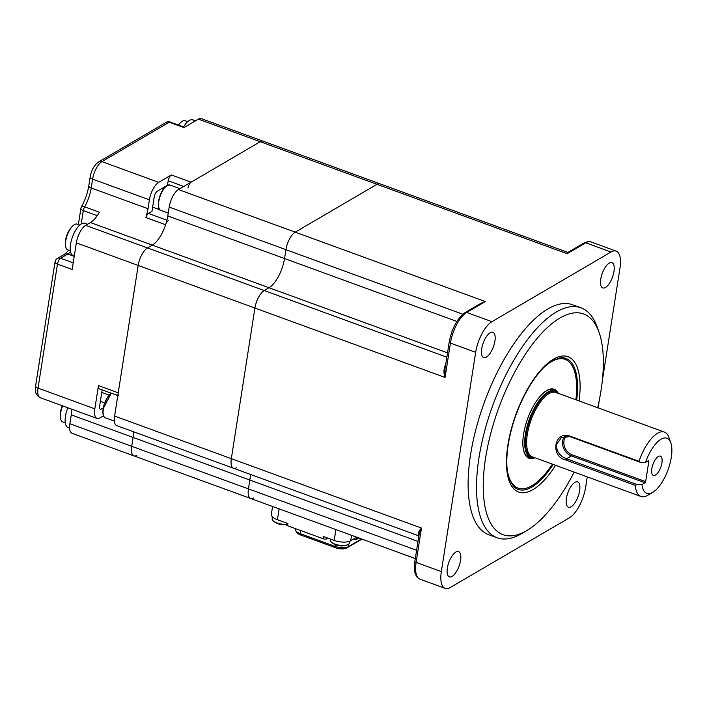 <?xml version="1.0" encoding="UTF-8"?>
<svg xmlns="http://www.w3.org/2000/svg" width="707" height="707" viewBox="0 0 707 707"><rect width="100%" height="100%" fill="white"/><g stroke="black" fill="none" stroke-linecap="round" stroke-linejoin="round"><path stroke-width="1.06" d="M579.643 490.685A13.46 5.435 110 0 0 577.646 481.909A13.46 5.435 110 0 0 566.413 498.426A13.46 5.435 110 0 0 568.41 507.202A13.46 5.435 110 0 0 579.643 490.685M494.918 341.057A13.46 5.435 110 0 0 492.92 332.281A13.46 5.435 110 0 0 481.688 348.798A13.46 5.435 110 0 0 483.694 357.574A13.46 5.435 110 0 0 494.918 341.057M613.976 271.408A13.46 5.435 110 0 0 611.979 262.633A13.46 5.435 110 0 0 600.747 279.15A13.46 5.435 110 0 0 602.753 287.926A13.46 5.435 110 0 0 613.976 271.408M460.584 560.342A13.46 5.435 110 0 0 458.587 551.566A13.46 5.435 110 0 0 447.354 568.083A13.46 5.435 110 0 0 449.352 576.859A13.46 5.435 110 0 0 460.584 560.342M581.039 307.854L572.626 304.779A122.382 49.437 110 0 0 470.535 454.928A122.382 49.437 110 0 0 488.714 534.704L497.127 537.78A122.382 49.437 -70 0 1 478.948 457.995A122.382 49.437 -70 0 1 581.039 307.854A122.382 49.437 -70 0 1 597.229 327.147L599.112 332.511A117.486 47.457 110 0 0 540.342 334.694A117.486 47.457 110 0 0 485.559 458.127A117.486 47.457 110 0 0 526.839 530.559A117.486 47.457 110 0 0 574.181 472.099M526.839 530.559L521.943 533.449A122.382 49.437 -70 0 1 497.127 537.78M597.68 407.727A117.486 47.457 110 0 0 601.012 390.573A117.486 47.457 110 0 0 599.112 332.511M559.882 357.76A68.676 27.741 -70 0 1 564.628 359.183M517.639 487.945A68.676 27.741 -70 0 1 513.096 485.974M602.32 380.746L619.995 267.882A25.699 10.384 110 0 0 616.177 251.126L590.937 241.918A25.699 10.384 110 0 0 585.767 242.801A2.448 2.015 -120.3 0 0 584.185 242.908L568.472 252.099L567.129 253.707C566.996 252.028 567.27 251.772 567.968 252.947M236.465 467.742A14.688 5.93 110 0 1 233.513 468.246A14.688 5.93 -70 0 1 231.33 458.666A14.688 5.93 110 0 0 233.513 468.246L116.779 425.641A14.688 5.93 -70 0 1 114.596 416.07L138.183 265.443A14.688 5.93 -70 0 1 147.48 247.927L152.288 245.117A24.48 9.889 110 0 0 167.789 215.927L169.176 207.071A14.688 5.93 -70 0 1 178.473 189.556L260.256 141.709L376.99 184.315A14.688 5.93 -70 0 1 379.942 183.811A14.688 5.93 110 0 0 376.99 184.315L295.208 232.161L376.99 184.315L567.129 253.707L585.767 242.801L611.007 252.01L491.948 321.667A25.699 10.384 110 0 0 475.678 352.316L441.336 571.61A25.699 10.384 110 0 0 445.154 588.357A25.699 10.384 110 0 0 450.324 587.473L569.391 517.816A25.699 10.384 110 0 0 585.661 487.176L587.27 476.88M419.021 534.854A1.467 1.237 -23.2 0 0 418.5 534.483C418.173 532.618 419.163 530.48 421.469 528.058L419.11 534.324L414.876 561.314A2.448 0.981 8.9 0 0 416.096 562.392A25.699 10.384 110 0 0 419.914 579.148C418.624 579.024 412.535 575.304 414.876 561.314M477.428 305.362L485.347 301.553L480.84 303.365L465.126 312.556C457.226 318.397 451.932 328.216 449.219 342.02L444.995 369.01L445.057 377.441C443.704 373.738 443.625 370.097 444.8 366.509A14.688 5.93 -70 0 1 445.631 364.927M169.176 207.071L285.911 249.668A14.688 5.93 -70 0 1 295.208 232.161A14.688 5.93 110 0 0 285.911 249.668L284.523 258.532L285.911 249.668L462.811 314.235M168.275 220.672A4.896 1.98 110 0 0 165.606 224.746A24.48 9.889 -70 0 1 152.288 245.117L269.022 287.722A24.48 9.889 110 0 0 284.523 258.532A24.48 9.889 -70 0 1 269.022 287.722L264.215 290.533L269.022 287.722L447.522 352.864M445.366 366.668L444.8 366.509M70.541 251.78A19.584 7.91 -70 0 1 67.775 254.025L60.555 258.249A4.896 1.98 110 0 0 57.461 264.082L72.185 269.455L76.347 242.872A14.688 5.93 -70 0 1 85.644 225.365L90.452 222.546L152.288 245.117L147.48 247.927A14.688 5.93 110 0 0 138.183 265.443L254.918 308.049A14.688 5.93 -70 0 1 264.215 290.533A14.688 5.93 110 0 0 254.918 308.049L231.33 458.666L254.918 308.049L445.057 377.441L450.439 343.107A2.448 0.981 -171.1 0 1 449.219 342.02M415.309 558.574L250.632 498.47A14.688 5.93 -70 0 1 248.449 488.899L249.836 480.035A24.48 9.889 110 0 0 250.322 474.379A24.48 9.889 -70 0 1 249.836 480.035L248.449 488.899A14.688 5.93 110 0 0 250.632 498.47A14.688 5.93 110 0 0 253.583 497.967M616.177 251.126A25.699 10.384 110 0 0 611.007 252.01M598.078 407.868L599.2 400.701M272.566 506.477L271.338 514.298A12.24 4.905 8.9 0 0 277.418 519.707L287.935 523.542L287.581 525.761A2.448 0.981 -171.1 0 1 286.37 524.682L286.618 523.065M351.582 535.314L350.734 540.758A12.24 4.905 -171.1 0 1 334.208 540.431L335.905 529.596M327.907 538.133L326.652 538.875A2.448 0.981 -171.1 0 1 323.338 538.814L287.581 525.761M323.338 538.814L323.691 536.595L334.208 540.431M350.734 540.758L356.752 537.232L356.399 539.45A2.448 0.981 -171.1 0 1 353.093 539.388L353.093 539.37M358.9 537.992L356.399 539.45M295.473 528.642L295.367 529.322A9.792 3.924 8.9 0 0 295.703 530.683L296.825 532.477A8.325 3.341 8.9 0 0 300.678 535.005L335.595 547.748A8.325 3.341 8.9 0 0 346.828 547.96L361.966 539.105M295.703 530.683A9.792 3.924 8.9 0 0 300.228 533.652L335.145 546.396A9.792 3.924 8.9 0 0 348.374 546.652L361.533 538.946M349.797 541.208L349.541 542.852A9.792 3.924 -171.1 0 1 348.277 544.408A9.792 3.924 -171.1 0 1 347.632 544.726A9.792 3.924 -171.1 0 1 335.056 544.151A9.792 3.924 -171.1 0 1 331.433 542.189A9.792 3.924 -171.1 0 1 330.196 539.821L330.319 539.017M286.441 524.241A9.792 3.924 -171.1 0 1 277.003 522.968A9.792 3.924 -171.1 0 1 273.379 521.006A9.792 3.924 -171.1 0 1 272.142 518.638L272.425 516.826M661.92 462.846A10.278 4.154 110 0 0 660.391 456.148A10.278 4.154 110 0 0 651.819 468.759A10.278 4.154 110 0 0 653.339 475.458A10.278 4.154 110 0 0 661.92 462.846M661.027 439.224A29.367 11.869 110 0 0 645.482 462.405L640.569 462.396L639.022 461.326A34.263 13.84 -70 0 1 657.519 433.258A34.263 13.84 -70 0 1 664.412 432.074A34.263 13.84 -70 0 1 668.946 437.483L670.819 442.838A29.367 11.869 110 0 0 661.027 439.224M647.921 495.209A34.263 13.84 -70 0 1 647.859 495.245A34.263 13.84 -70 0 1 647.806 495.28A34.263 13.84 -70 0 1 640.913 496.455A34.263 13.84 -70 0 1 635.257 485.373L637.095 484.551L642.009 484.551A29.367 11.869 110 0 0 652.702 492.381A29.367 11.869 110 0 0 652.755 492.355A29.367 11.869 110 0 0 668.009 469.872A29.367 11.869 110 0 0 670.819 442.838M635.257 485.373L565.847 460.036C550.064 456.448 554.023 430.89 569.612 435.989L639.022 461.326M640.569 462.396L569.983 436.634L561.42 437.527L556.453 444.623C556.427 451.331 559.776 456.059 566.51 458.79L637.095 484.551M645.65 481.617L645.031 482.784L571.415 455.918L572.034 454.751L645.65 481.617L648.84 461.238L647.992 460.929M645.482 462.405L648.496 460.637L648.84 461.238M565.847 460.036L566.51 458.79L571.415 455.918A12.24 10.057 59.7 0 1 562.631 441.009A12.24 10.057 59.7 0 1 564.654 436.281M645.031 482.784L642.009 484.551M184.536 127.26L170.246 122.046A4.896 1.98 110 0 0 169.256 122.214L183.979 127.587L198.411 119.147L260.256 141.709A14.688 5.93 -70 0 1 263.207 141.206A14.688 5.93 110 0 0 260.256 141.709L191.102 182.167A4.896 1.98 110 0 0 188 188.009M250.632 498.47L133.897 455.874A14.688 5.93 -70 0 1 131.714 446.294L133.102 437.439A24.48 9.889 110 0 0 133.588 431.774A24.48 9.889 -70 0 1 133.102 437.439L131.714 446.294A14.688 5.93 110 0 0 133.897 455.874A14.688 5.93 110 0 0 136.849 455.361M90.452 222.546A24.48 9.889 110 0 0 99.351 212.215L84.628 206.842A4.896 1.688 -150.6 0 0 81.455 206.806A4.896 4.896 0 0 0 80.881 208.45A4.896 1.962 -171.1 0 0 83.311 210.615L81.217 223.969M167.32 185.349L168.231 180.789A4.896 1.98 -70 0 1 171.324 174.956L158.695 182.344A14.688 5.93 110 0 0 149.398 199.851L148.01 208.715A24.48 9.889 -70 0 1 145.836 217.535A4.896 1.98 -70 0 1 148.497 213.461L151.961 211.437L154.214 197.041A4.896 1.98 110 0 1 157.308 191.199L166.64 185.747M198.411 119.147A14.688 5.93 -70 0 1 201.371 118.643L567.35 252.205L568.472 252.099M133.897 455.874L72.052 433.303A14.688 5.93 -70 0 1 69.869 423.732L71.257 414.868A24.48 9.889 110 0 0 71.752 409.212M117.804 395.575L99.192 388.788A4.896 1.98 -70 0 1 98.467 385.589L94.826 408.849A14.688 5.93 110 0 0 97.009 418.429A14.688 5.93 110 0 0 99.961 417.917L103.478 415.857M76.347 242.872L138.183 265.443L118.237 392.809A4.896 1.98 110 0 0 118.962 396M100.376 401.284L104.707 402.857M102.17 389.866L99.634 406.039A4.896 1.98 110 0 0 101.348 409.061L103.257 407.939M65.283 422.821L62.693 421.876A13.707 5.541 -70 0 1 60.431 417.51A13.707 5.541 -70 0 1 60.652 412.941A13.707 5.541 -70 0 1 62.658 405.889M67.837 407.78A17.136 6.92 110 0 0 65.459 416.29A17.136 6.92 110 0 0 68.005 427.461L69.595 428.044M70.364 250.826L67.775 249.88A13.707 5.541 -70 0 1 65.521 245.515A13.707 5.541 -70 0 1 65.742 240.946A13.707 5.541 -70 0 1 72.635 226.019A13.707 5.541 -70 0 1 74.412 224.605A13.707 5.541 -70 0 1 77.169 224.128L79.758 225.073M87.527 224.26L84.84 223.279A17.136 6.92 110 0 0 81.393 223.872A17.136 6.92 110 0 0 71.31 240.68A17.136 6.92 110 0 0 73.086 255.466L74.306 255.907M178.571 125.086A13.707 5.541 -70 0 1 180.594 122.611A13.707 5.541 -70 0 1 182.379 121.197A13.707 5.541 -70 0 1 185.137 120.729L187.726 121.666M195.486 120.853L192.799 119.872A17.136 6.92 110 0 0 183.573 126.915M558.353 393.375A36.711 14.829 110 0 0 554.191 389.248A36.711 14.829 110 0 0 523.79 432.905A36.711 14.829 110 0 0 529.022 458.224A36.711 14.829 110 0 0 534.854 457.747M575.869 399.764A68.535 27.688 110 0 0 565.096 359.359A68.535 27.688 110 0 0 545.07 366.297M507.255 469.908A68.535 27.688 110 0 0 518.107 488.113A68.535 27.688 110 0 0 552.379 464.146M555.578 465.312A72.026 29.093 -70 0 1 518.028 491.789A72.026 29.093 -70 0 1 507.891 445.057A72.026 29.093 -70 0 1 552.75 359.616A72.026 29.093 -70 0 1 579.077 400.931M576.691 400.065A69.728 28.165 110 0 0 561.243 357.645L553.413 360.066C545.751 364.317 537.965 372.739 530.073 385.35C519.062 403.679 511.78 423.449 508.209 444.668C505.956 459.815 506.424 471.596 509.606 480L514.06 486.946A69.728 28.165 110 0 0 553.201 464.446M114.596 416.07L421.469 528.058L416.096 562.392L441.336 571.61M418.951 535.314A14.688 5.93 -70 0 1 418.5 534.483M178.473 189.556L485.347 301.553L466.708 312.459A2.448 2.015 -120.3 0 0 465.126 312.556M167.789 215.927L456.872 321.429M85.644 225.365L446.851 357.185M491.948 321.667L466.708 312.459A25.699 10.384 110 0 0 450.439 343.107L475.678 352.316M69.869 423.732L416.609 550.267M71.257 414.868L417.996 541.412M279.115 508.872L277.418 519.707M326.652 538.875L326.828 537.744M346.828 547.96L348.374 546.652L348.772 544.063M300.714 530.55L300.228 533.652L300.678 535.005M335.418 544.664L335.595 547.748M664.412 432.074L555.879 392.465A34.263 13.84 110 0 0 548.986 393.649A34.263 13.84 110 0 0 528.818 427.275A34.263 13.84 110 0 0 532.38 456.846L640.913 496.455M557.646 393.11A34.926 14.105 110 0 0 548.279 392.756A34.926 14.105 110 0 0 526.954 430.236A34.926 14.105 110 0 0 534.147 457.491M534.669 457.685L532.972 457.915A35.527 14.352 -70 0 1 526.291 429.6A35.527 14.352 -70 0 1 547.863 392.032A35.527 14.352 -70 0 1 557.01 392.032L555.764 390.909A36.163 14.608 110 0 0 546.449 390.9A36.163 14.608 110 0 0 539.627 396.927M522.827 442.971A36.163 14.608 110 0 0 531.293 457.968L532.972 457.915M529.879 457.871A36.225 14.635 -70 0 1 528.615 457.562A36.225 14.635 -70 0 1 524.983 454.362M566.36 436.069A11.259 9.253 -120.3 0 0 563.956 441.035A11.259 9.253 -120.3 0 0 572.034 454.751M569.612 435.989L569.983 436.634M548.614 389.61A36.225 14.635 -70 0 1 553.457 389.495A36.225 14.635 -70 0 1 554.615 390.078M158.907 207.938A12.973 5.241 -70 0 1 159.976 195.954A12.973 5.241 -70 0 1 166.808 185.8M167.303 185.508A13.46 5.435 110 0 0 159.375 198.72A13.46 5.435 110 0 0 160.781 210.341C155.116 209.908 159.994 188.902 166.985 185.526L170.007 185.048A13.46 5.435 110 0 0 167.303 185.508M103.469 415.424A12.973 5.241 -70 0 1 103.134 408.929M103.16 408.752A12.973 5.241 -70 0 1 111.432 393.251A13.46 5.435 110 0 0 103.346 409.044A13.46 5.435 110 0 0 105.343 417.828C104.229 415.919 102.586 419.242 103.098 408.832L111.264 393.189M101.764 392.42L109.134 395.107M171.324 174.956L191.102 182.167M183.767 186.462L168.231 180.789M163.812 188.548L162.601 188.106M159.826 209.74L152.632 207.116M148.497 213.461L166.932 220.186M165.606 224.746L145.836 217.535M73.21 262.863L60.555 258.249A4.896 4.021 -120.3 0 0 57.391 258.453A4.896 4.896 0 0 0 55.031 261.917A4.896 1.962 -171.1 0 0 57.461 264.082L38.037 388.125A4.896 1.962 -171.1 0 1 35.606 385.96C35.606 388.85 33.556 393.49 40.211 397.696L97.009 418.429M94.826 408.849L38.037 388.125A14.688 5.93 110 0 0 40.211 397.696M74.226 256.376L67.775 254.025A4.896 4.021 -120.3 0 0 64.611 254.228L57.391 258.453M170.246 122.046A4.896 4.896 0 0 0 166.092 122.417A4.896 4.021 -120.3 0 1 169.256 122.214L101.905 161.62A14.688 5.93 110 0 0 92.608 179.127L91.221 187.991A24.48 9.889 -70 0 1 84.628 206.842A4.896 1.98 110 0 0 83.311 210.615L97.195 215.679M148.01 208.715L91.221 187.991A4.896 1.962 -171.1 0 1 88.79 185.826C87.58 193.135 85.132 200.134 81.455 206.806M149.398 199.851L92.608 179.127A4.896 1.962 -171.1 0 1 90.178 176.962L88.79 185.826M158.695 182.344L101.905 161.62A4.896 4.021 -120.3 0 0 98.741 161.823C94.243 165.093 91.389 170.14 90.178 176.962M98.467 385.589L118.237 392.809M445.154 588.357L419.914 579.148M233.513 468.246L418.862 535.888M419.163 535.093L419.11 534.324M584.185 242.908C588.277 241.405 590.522 241.078 590.937 241.918M331.433 542.189A15.669 15.669 0 0 0 347.632 544.726M273.379 521.006A15.669 15.669 0 0 0 286.397 524.488M652.755 492.355L647.859 495.245M526.918 456.934L531.293 457.968M551.752 388.877L555.764 390.909M558.159 393.304L557.01 392.032M168.239 213.063L160.781 210.341M179.967 188.681L170.007 185.048M114.375 421.116L105.343 417.828M55.031 261.917L35.606 385.96M68.747 250.234L64.611 254.228M78.353 224.561L80.881 208.45M166.092 122.417L98.741 161.823M62.304 405.756A24.48 24.48 0 0 0 60.431 417.51M72.635 226.019A24.48 24.48 0 0 0 65.521 245.515M180.594 122.611A24.48 24.48 0 0 0 178.456 125.042M565.096 359.359L561.217 357.936M518.107 488.113L514.228 486.699"/></g></svg>
